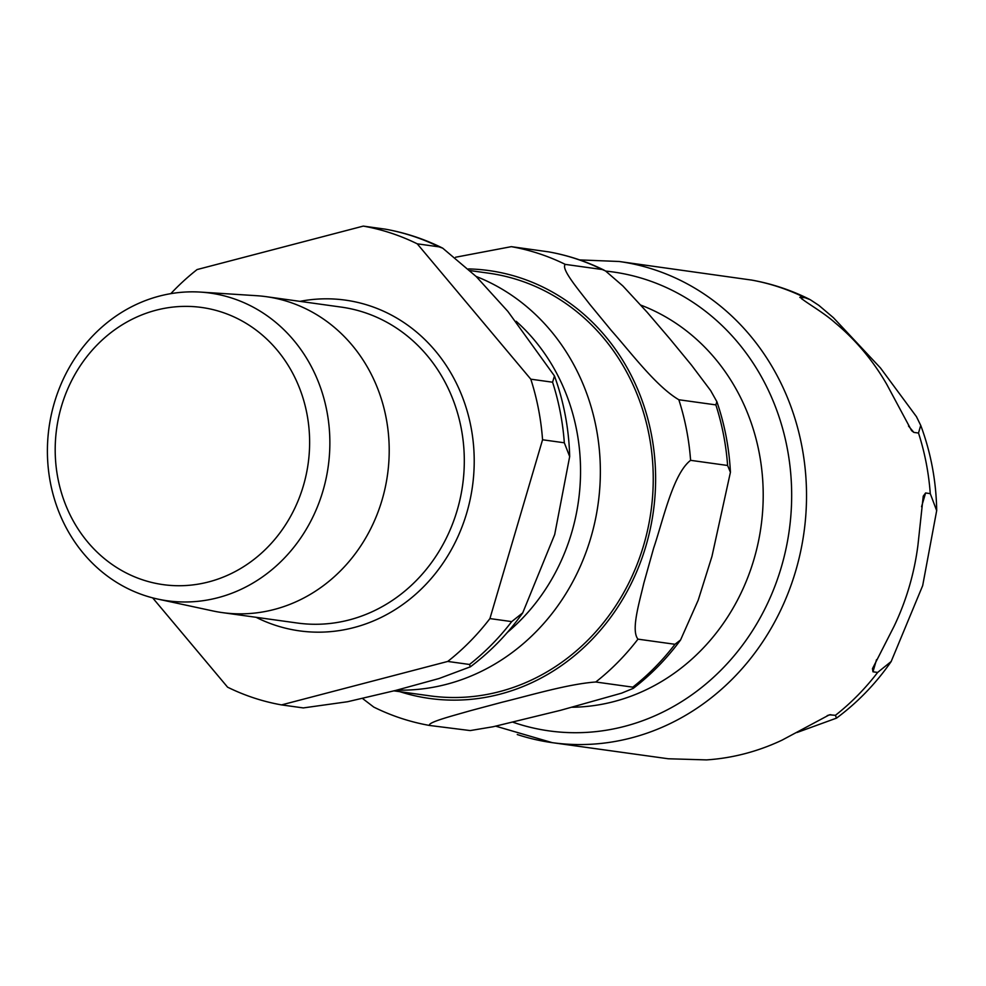 <?xml version="1.0" encoding="UTF-8"?>
<svg xmlns="http://www.w3.org/2000/svg" width="986" height="986" viewBox="0 0 986 986"><rect width="100%" height="100%" fill="white"/><g stroke="black" fill="none" stroke-linecap="round" stroke-linejoin="round"><path stroke-width="1.48" d="M572.2 707.245A207.011 187.845 -82.1 0 0 759.959 533.426A207.011 187.845 -82.1 0 0 640.851 305.13M637.967 639.15L674.979 644.289L680.562 639.976L698.211 600.166L711.966 556.363L730.416 472.294L727.606 465.478L690.594 460.326C673.031 473.896 663.381 519.388 653.607 548.253L643.809 583.256C639.224 603.038 630.818 630.436 637.967 639.15A242.889 220.396 97.9 0 1 595.766 682.004C568.454 683.927 530.209 695.364 502.01 702.254L470.014 710.807C452.968 715.737 427.135 722.368 429.563 725.462L429.415 725.437C410.04 721.986 391.491 715.861 373.743 707.073L362.515 698.47M429.563 725.462L470.211 730.577L493.173 726.731L560.356 710.364L621.587 693.158L633.234 688.376L632.79 687.156L595.766 682.004M455.581 257.235L511.327 246.66L548.623 251.861M678.836 399.749L715.861 404.889L716.859 401.659L710.647 390.579L691.445 365.066L669.74 338.691L647.087 312.18L622.893 285.977L605.49 270.928L602.298 269.535L565.274 264.384C560.664 268.697 578.412 289.527 589.69 304.206L611.394 330.581C631.052 352.729 656.047 386.302 678.836 399.749A242.889 220.396 97.9 0 1 690.594 460.326M470.273 270.62L488.612 273.171A213.37 193.613 97.9 0 1 519.351 280.295A213.37 193.613 97.9 0 1 647.987 528.274A213.37 193.613 97.9 0 1 429.884 695.845L393.993 690.866M517.256 734.533A242.889 220.396 -82.1 0 0 552.259 742.655L668.249 758.764L706.518 759.898A242.889 220.396 -82.1 0 0 782.021 740.153L829.386 714.813L835.438 715.306L836.473 718.141L796.947 732.524M751.677 280.086L619.097 261.487L579.595 259.91M799.831 297.439L804.946 297.686L810.233 299.695L818.861 305.377L833.429 317.714L880.461 367.963L916.462 416.684L920.714 425.385L918.508 433.039L913.849 432.398L911.606 430.672L886.747 384.33A242.889 220.396 -82.1 0 0 835.154 322.841C822.817 311.625 801.039 299.806 800.275 297.032L802.111 299.226M877.639 672.44L872.967 671.799L872.487 668.644L894.031 626.381A242.889 220.396 -82.1 0 0 917.941 545.147L923.241 496.168L925.595 492.975L930.266 493.629L936.675 510.649L922.674 585.635L891.171 661.507L877.639 672.44A242.889 220.396 -82.1 0 1 835.438 715.306M221.825 312.143A139.913 126.96 97.9 0 1 267.465 547.415A139.913 126.96 97.9 0 1 57.952 478.592A139.913 126.96 97.9 0 1 221.825 312.143M232.388 298.253A155.332 140.949 -82.1 0 0 200.577 292.102A155.332 140.949 -82.1 0 0 50.212 420.172A155.332 140.949 -82.1 0 0 144.88 595.581A155.332 140.949 -82.1 0 0 157.933 599.118A155.332 140.949 -82.1 0 0 324.862 483.855A155.332 140.949 -82.1 0 0 232.388 298.253M200.577 292.102L256.459 295.689A159.486 144.72 97.9 0 1 266.146 296.663A159.486 144.72 97.9 0 1 289.12 301.999A159.486 144.72 97.9 0 1 385.279 487.343A159.486 144.72 97.9 0 1 222.257 612.602A159.486 144.72 97.9 0 1 212.668 610.901L157.933 599.118M469.509 664.465L470.347 666.819L439.177 678.479L395.756 690.41L347.54 701.736L303.306 707.923L281.528 704.904L447.73 661.446L469.509 664.465A242.889 220.396 97.9 0 0 511.697 621.611L489.919 618.579L542.559 439.768L564.325 442.788L569.674 456.567L554.699 534.511L522.728 612.861L511.697 621.611M439.016 246.845L442.726 248.176L476.25 276.585L507.901 311.44L554.465 375.949L552.579 382.211L530.801 379.179L417.238 243.825L439.016 246.845A242.889 220.396 97.9 0 0 385.07 229.122L363.292 226.102L197.089 269.56A242.889 220.396 97.9 0 0 170.8 293.655M152.657 597.861L227.593 687.18A242.889 220.396 97.9 0 0 281.528 704.904M530.801 379.179A242.889 220.396 97.9 0 1 542.559 439.768M363.292 226.102A242.889 220.396 97.9 0 1 417.238 243.825M489.919 618.579A242.889 220.396 97.9 0 1 447.73 661.446M516.196 321.313A198.42 180.044 97.9 0 1 507.383 632.408M674.979 644.289A242.889 220.396 97.9 0 1 632.79 687.156M548.352 251.812A242.889 220.396 97.9 0 1 602.298 269.535M715.861 404.889A242.889 220.396 97.9 0 1 727.606 465.478M511.327 246.66A242.889 220.396 97.9 0 1 565.274 264.384M399.774 691.667A215.983 195.98 -82.1 0 0 645.966 545.85A215.983 195.98 -82.1 0 0 468.523 268.931M396.89 690.114A213.37 193.613 -82.1 0 0 596.173 515.653A213.37 193.613 -82.1 0 0 476.09 276.425M830.767 714.653L827.254 715.577M908.488 426.001L913.849 432.398M495.785 726.189L552.259 742.655A242.889 220.396 -82.1 0 0 795.665 571.054A242.889 220.396 -82.1 0 0 654.1 269.609A242.889 220.396 -82.1 0 0 619.097 261.487M804.946 297.686A242.889 220.396 -82.1 0 0 778.533 286.901A242.889 220.396 -82.1 0 0 750.999 279.962M930.266 493.629A242.889 220.396 -82.1 0 0 918.508 433.039M925.595 492.975L921.553 506.73M876.529 659.671L872.967 671.799M605.761 271.088A231.673 210.228 97.9 0 1 781.306 567.221A231.673 210.228 97.9 0 1 515.752 723.157A231.673 210.228 97.9 0 1 513.102 722.27M552.579 382.211A242.889 220.396 97.9 0 1 564.325 442.788M299.966 301.359A166.954 151.499 97.9 0 1 369.442 305.709A166.954 151.499 97.9 0 1 466.748 512.917A166.954 151.499 97.9 0 1 256.077 617.298M266.146 296.663L341.242 307.102A159.486 144.72 97.9 0 1 364.228 312.426A159.486 144.72 97.9 0 1 457.171 510.366A159.486 144.72 97.9 0 1 297.353 623.029L222.257 612.602M680.562 640C666.893 658.537 651.117 674.658 633.234 688.388M548.512 251.837C567.874 255.288 586.436 261.401 604.171 270.189M716.871 401.672C724.661 424.399 729.184 447.94 730.429 472.269M836.473 718.153C857.66 702.426 875.901 683.544 891.184 661.52M751.381 280.024C771.619 283.635 790.969 290.044 809.432 299.276M920.727 425.373C930.895 452.722 936.219 481.143 936.7 510.649M522.74 612.848C507.95 633.751 490.486 651.746 470.359 666.832M385.378 229.171C405.357 232.733 424.461 239.056 442.702 248.152M554.465 375.937C563.844 401.807 568.922 428.688 569.686 456.555"/></g></svg>
